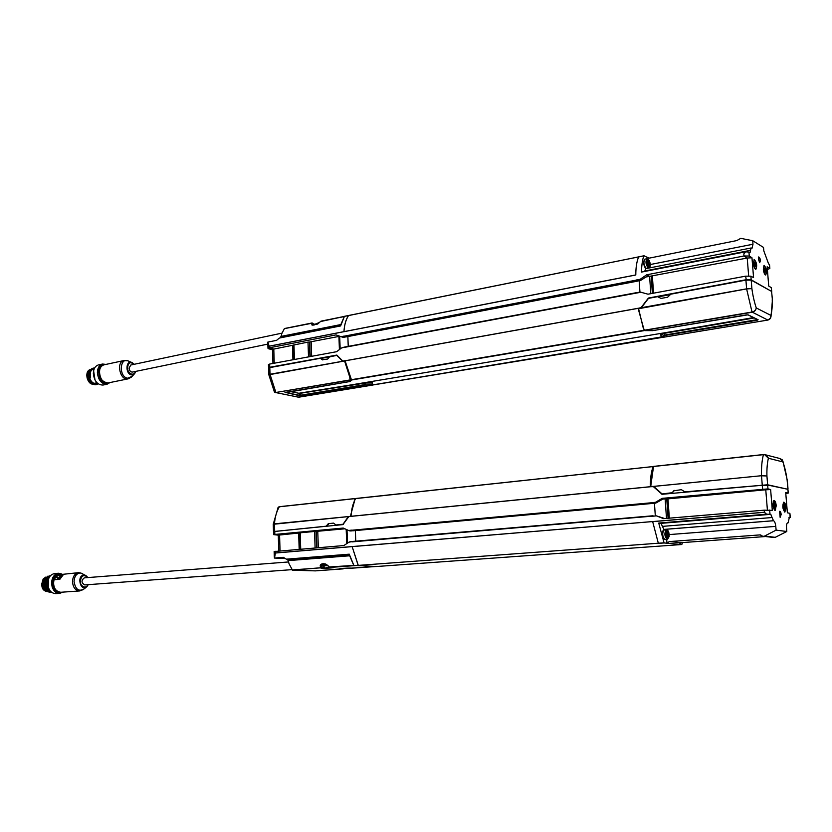<?xml version="1.0" encoding="UTF-8"?>
<svg xmlns="http://www.w3.org/2000/svg" width="832" height="832" viewBox="0 0 832 832"><rect width="100%" height="100%" fill="white"/><g stroke="black" fill="none" stroke-linecap="round" stroke-linejoin="round"><path stroke-width="1.25" d="M48.256 587.122L48.339 579.436M49.785 590.366C45.833 585.957 45.677 581.589 49.327 577.252M49.962 576.316C45.417 581.246 45.594 586.227 50.461 591.24C44.522 586.414 44.283 581.537 49.743 576.597M50.419 575.754C47.788 576.17 46.02 577.762 45.136 580.528C44.668 585.01 45.105 587.974 46.467 589.41L51.376 592.124M50.378 575.806C43.919 576.95 44.387 591.011 51.189 591.968M51.033 592.124C47.341 591.458 45.5 590.574 45.51 589.472C42.463 582.213 43.857 577.658 49.691 575.827M50.159 592.186C44.522 591.656 42.224 587.798 43.254 580.622L47.715 576.212M288.402 561.964L84.313 577.855C81.141 580.455 81.286 582.806 84.729 584.917L291.928 569.65M87.516 577.606C87.298 576.732 86.278 576.108 84.469 575.723C82.295 575.474 80.933 577.335 80.371 581.318C80.257 584.293 81.661 586.206 84.583 587.049C86.008 587.059 87.131 586.269 87.942 584.678M349.284 554.216L287.893 559.094L288.985 563.618L292.479 570.19L315.39 570.877L341.338 568.859C335.358 568.755 347.318 567.892 351.614 568.121L376.054 566.498M292.105 569.941L320.278 567.861L320.455 564.751C321.88 563.555 323.794 563.41 326.196 564.314L329.94 567.445L331.874 567.455C337.969 567.57 325.967 568.454 321.495 568.214L320.278 567.861L321.422 567.278L321.36 565.344M329.358 566.956L353.787 565.406L349.835 556.15M353.787 565.406L376.563 566.519M354.026 565.677L329.94 567.445L327.194 565.042M320.455 564.751L327.226 565.074M321.61 564.252L325.385 563.93M320.226 565.594L321.464 564.751M322.369 564.356L324.168 564.075M321.724 564.47L322.369 564.512M322.462 566.03L327.527 565.573M56.108 576.534L61.464 574.454L63.118 574.579M60.382 577.928L59.873 579.29L54.049 579.613L53.508 583.128C54.038 588.89 56.451 591.937 60.757 592.27C55.11 591.292 52.832 587.132 53.903 579.779L53.945 579.852M326.206 567.518L329.139 567.206L326.602 567.382M347.246 568.131L346.497 568.152M59.862 579.062L60.07 578.438M60.622 577.273L58.843 578.968L56.077 577.179M324.792 567.351L322.41 565.978L322.369 564.304M56.098 577.21L56.025 576.524L61.422 574.517L58.812 577.99L55.89 576.909M56.066 577.169L59.155 578.178L55.921 576.971L56.014 577.554M54.174 579.374L55.858 576.701M56.056 576.514L56.722 575.983M61.963 592.186C56.638 593.393 53.508 590.387 52.572 583.17C53.196 576.586 55.983 573.56 60.913 574.09M61.87 574.018L58.479 573.248C54.226 574.09 51.917 577.408 51.574 583.201L52.177 587.09C53.706 591.282 56.202 593.382 59.644 593.393L62.92 592.114M58.479 573.248L54.652 573.56C50.388 574.402 48.079 577.72 47.726 583.492C48.308 589.909 50.991 593.299 55.796 593.663L59.644 593.393M45.583 590.72L42.432 584.085L44.377 578.49M50.263 591.001L49.504 591.302M44.346 589.243L43.15 586.882L42.921 582.005M275.725 531.336L326.862 526.126L329.046 523.557M326.862 526.126L274.102 531.534M337.823 525.002L343.273 524.472M326.269 525.959L328.474 523.63L333.497 523.12L335.972 524.982L337.906 525.013M343.533 524.181L335.972 524.982M343.086 524.15L348.296 516.703L351.021 516.152M348.41 516.599L273.26 524.285M274.768 531.44L273.551 531.679L273.645 534.622L274.851 534.435L274.768 531.44L342.971 524.597L348.722 516.714L351.01 516.287C351.426 509.298 352.955 503.402 355.597 498.597L653.526 466.534M278.762 551.023L278.283 535.153L273.645 534.622M285.366 558.563L274.331 558.054L283.348 557.315L286.354 559.166L287.893 559.177M348.546 516.558L350.626 516.422M348.941 516.589L348.296 516.703M273.468 531.367L273.26 524.139L274.466 523.848L350.251 516.381M350.376 516.339L354.723 500.302M355.628 498.545L354.297 500.261M274.674 531.149L274.466 523.848C274.955 517.119 276.588 511.43 279.354 506.782L277.878 507.884M278.689 506.979L279.469 506.678M682.448 542.589L681.814 544.513L376.553 566.519L681.814 544.513L664.102 542.963L658.736 523.068L766.553 514.197L764.421 512.252L275.413 553.02L274.487 558.033M766.262 514.218L764.431 512.325L652.673 521.633L658.32 543.223L354.099 565.708M358.145 565.271L352.144 546.603L358.28 565.396M316.857 547.82L316.295 531.388L314.548 531.461L315.11 547.966M300.716 549.172L300.186 532.802L299.406 532.958L299.967 549.234M316.295 531.388L344.718 528.819M278.283 535.153L299.406 532.958L299.926 549.234M280.051 550.909L279.562 534.862L274.851 534.435L343.21 528.06L349.461 530.847L352.581 530.754L350.698 530.972M300.186 532.802L314.548 531.461M652.444 515.83L352.175 541.476L348.92 542.194L343.855 545.542L274.144 551.554M347.006 529.838L347.495 543.109M348.92 542.194L352.019 541.601L349.856 541.746M278.221 557.918L283.618 557.482M652.704 503.329L353.049 530.785L351.53 530.14L348.483 530.483M666.494 518.398L665.142 498.93L663.614 498.69L655.72 503.121L652.569 503.339L651.373 502.642L652.579 503.433L353.007 530.785M651.373 502.642L655.46 502.341L662.189 498.347L767.957 488.883L770.63 489.549L765.773 489.788L767.395 510.026M662.189 498.347L667.982 498.857L765.773 489.788L762.559 488.987L762.268 485.233L662.054 494.291L653.359 486.637L650.291 486.71C650.281 478.681 651.217 471.962 653.089 466.554L355.742 498.482M355.763 541.164L355.358 530.577M652.673 521.55L275.402 552.958L274.31 557.211M770.63 489.549L772.304 510.349L764.254 510.172L663.593 518.648L656.386 515.861L652.309 516.287M278.221 557.97L284.835 558.241M358.322 565.396L663.957 542.807M358.103 565.261L353.922 565.573L349.263 554.174L286.354 559.166M652.569 503.339L655.72 503.121L651.602 503.152M352.175 541.476L653.047 515.767M654.441 503.204L655.294 515.528M672.11 492.721L662.085 493.938L671.455 493.334L674.294 490.391M787.665 489.226L767.634 484.786L684.892 491.868L681.346 489.674L673.629 490.859M686.639 491.93L764.15 485.118M788.018 489.008L787.322 480.49L782.912 461.198M782.402 459.95L782.933 461.937L780.104 458.578L765.43 454.792M762.237 484.869L761.509 475.79L766.927 475.966C766.75 469.03 767.239 463.122 768.383 458.245C767.447 455.686 765.794 454.49 763.443 454.657L653.536 466.492L650.738 486.221L653.817 486.543L662.085 493.938M674.107 490.599L672.162 492.96M764.525 454.553L763.526 454.532L764.566 454.563L768.383 458.245L782.933 461.937C784.836 467.438 786.25 473.606 787.166 480.449L787.873 488.956M651.29 486.668L653.744 486.491M653.557 486.429L761.509 475.717L766.927 475.966L767.634 484.786M653.536 466.492L763.443 454.657C761.935 460.304 761.301 467.314 761.509 475.717L651.03 486.637M784.108 509.174L784.524 507.291L783.682 505.18M774.311 507.53L774.758 505.617L773.874 503.474M785.158 507.27L784.212 509.34L783.744 504.993C784.358 504.306 784.826 505.066 785.158 507.27M775.403 505.596L774.415 507.686L773.947 503.298C774.571 502.559 775.06 503.329 775.403 505.596M668.096 537.441C666.526 535.361 666.411 533.416 667.742 531.617C669.302 533.707 669.417 535.642 668.096 537.441M668.075 537.066L668.138 537.066C669.25 535.298 669.105 533.603 667.701 531.991L668.075 537.066M783.016 506.906C782.933 503.599 783.463 502.445 784.586 503.433L785.377 510.734C784.358 511.898 783.567 510.619 783.016 506.906M773.178 505.222C773.115 501.831 773.666 500.666 774.842 501.717L775.642 509.09C774.582 510.318 773.76 509.028 773.178 505.222M667.368 530.39C669.594 533.374 669.77 536.141 667.878 538.71C665.631 535.725 665.465 532.958 667.368 530.39M785.127 511.129L784.649 511.482L782.787 506.906L783.713 502.819L784.254 503.09M775.372 509.506L774.873 509.881L772.949 505.222L773.926 501.072L774.488 501.353M773.323 537.42L762.684 536.214L760.084 534.893L669.25 541.59L681.314 542.672L679.047 544.274M774.706 509.86L774.166 509.787M773.24 501.28L773.76 501.114M762.746 536.214L773.5 537.441M779.969 517.046L780.458 514.488L779.397 511.618M784.42 503.225L783.578 502.268M784.638 512.054L785.252 510.962M774.675 501.509L773.781 500.5M774.862 510.463L775.518 509.319M662.397 526.386L663.946 529.443L773.51 520.749L772.054 517.535L662.397 526.386L661.066 523.338L658.736 523.068M775.164 537.326L764.629 536.037L776.121 530.13L786.791 531.492L775.351 537.274M765.502 536.536L681.314 542.672M664.383 539.386C662.158 536.453 661.887 533.395 663.582 530.213M663.582 518.544L664.248 518.586M663.614 498.732L662.189 498.451M781.175 514.457L780.187 517.286L779.553 511.358C780.302 510.973 780.842 512.013 781.175 514.457M785.959 507.406L784.888 512.096C782.527 508.955 782.174 505.648 783.817 502.185C784.867 502.466 785.574 504.202 785.959 507.406M776.235 505.742L775.112 510.505C772.678 507.312 772.314 503.953 774.03 500.417C775.112 500.698 775.85 502.476 776.235 505.742M788.102 522.85L789.381 517.213L790.202 517.327L789.88 513.334L790.358 517.369M788.934 517.702L790.202 517.327M789.88 513.334L787.374 512.793L785.71 492.544L788.351 493.033L785.782 493.49M766.553 514.197L770.806 514.332L772.054 517.535M773.51 520.749C774.623 521.217 775.372 523.099 775.778 526.386L776.121 530.13M664.706 529.87L663.946 529.443M669.25 541.59L666.983 543.223L666.702 539.5M786.791 531.492L786.531 527.831C786.396 524.815 786.802 523.141 787.727 522.818L787.852 522.818M664.737 518.544L656.386 515.861M655.46 502.341L654.701 502.934M762.268 485.233L769.319 485.378L787.894 489.289L788.341 492.95M663 499.086L665.142 498.93M667.638 536.786L667.254 532.345M667.17 532.49L667.555 536.671M667.722 534.134L666.91 534.186L667.722 534.134M667.742 535.215L667.035 535.267M321.329 358.706L322.566 359.892M322.317 359.778L327.642 359.039L329.482 356.928L320.923 358.426L321.495 358.831M270.442 367.141L336.825 355.077L342.794 361.067L345.041 360.662L351.51 379.995M644.238 330.398L638.092 308.36L342.774 361.265L336.752 355.389L329.482 356.928M268.663 367.65L269.714 366.964L269.63 364.073L336.606 351.697L341.557 347.963L344.562 347.162L342.42 347.506M350.054 378.04L344.573 360.974L268.83 374.785M322.171 359.663L320.414 358.28L268.622 367.827M269.797 367.255L270.005 374.265L268.819 374.712L268.611 367.713M268.819 374.712L274.414 392.007L275.891 392.475L350.615 379.85L349.679 377.957M350.615 379.85L351.593 379.995M771.69 291.491L751.182 279.812L745.888 279.77L648.409 298.054L641.056 307.601L638.092 308.36M640.193 292.032L637.156 292.656L640.193 292.042L648.003 294.195L745.597 276.172L746.346 280.041M637.104 292.552L344.76 347.017L641.004 292.23M341.557 347.963L344.698 347.017M272.948 363.459L272.542 349.814L268.642 348.774L267.966 348.296L269.142 347.828L335.982 334.901L341.13 336.71L344.115 336.086L345.686 336.96M268.445 364.676L269.63 364.073M365.362 383.011L299.593 393.411L366.912 382.377L368.066 383.001L365.362 383.011L365.487 384.519L300.674 395.21L299.395 395.221L299.593 393.411L290.378 391.56M298.137 397.114L372.913 385.008L372.102 384.498L372.33 383.105M371.862 383.001L368.066 383.001M298.376 397.166L276.068 392.631L298.553 397.176M372.102 384.498L365.425 384.925L365.071 383.032M350.23 381.493L351.458 380.12M274.664 392.236L275.506 392.642M372.424 384.894L365.425 384.925L300.924 395.574L285.314 392.413M299.094 395.585L285.262 392.402M274.206 391.643L275.527 392.642M351.988 384.769L677.425 330.668M344.396 316.389L340.631 325.936L279.375 338.042L276.557 340.361L267.925 342.066L269.1 346.185L343.949 331.646C344.344 325.042 345.852 319.686 348.452 315.567L344.396 316.389L348.452 315.567M267.925 342.066L269.09 346.247L343.949 331.677C344.365 325.031 345.883 319.675 348.504 315.578L644.072 255.778M638.633 256.901L348.504 315.578M638.643 256.88L348.556 315.494M310.211 356.574L309.712 341.994L308.006 342.108L293.228 345.103L293.665 359.632M309.712 341.994L339.456 336.326L339.924 349.159M274.217 363.22L273.79 349.066L293.197 345.166M372.237 382.013L367.63 382.772M372.247 382.075L367.661 382.834M272.542 349.814L273.79 349.066L269.142 347.828L269.1 346.185M345.394 336.939L343.356 337.407L341.13 336.71M339.695 336.232L340.163 348.993M637.343 281.05L640.474 280.54L637.343 281.05L636.147 280.01L637.499 281.039M636.147 280.01L640.12 279.323L646.651 274.81L743.995 255.986L749.268 256.038L751.962 257.754L753.563 277.576L750.89 276.214L745.597 276.172M635.814 274.997L343.949 331.708M348.234 346.351L347.87 336.554M348.494 315.515L344.5 316.306M748.654 275.912L747.219 258.034L743.995 255.986L743.829 254.02L745.576 251.794L641.43 272.095C641.774 263.848 642.647 258.419 644.041 255.819L648.939 258.149M662.969 333.767L660.743 334.142L660.629 333.455L661.159 337.012L373.256 384.904M372.653 384.498L372.133 381.42M745.919 280.114L746.616 288.912L752.024 312.031C754.374 311.49 755.789 310.128 756.278 307.944C754.291 302.026 752.825 295.578 751.889 288.61L751.202 280.134L745.919 280.114L670.8 294.185L667.597 297.232L661.045 298.418L657.561 296.67L648.492 298.366L641.368 307.694L746.616 288.839L751.889 288.61L746.616 288.912L638.591 308.724L638.071 308.131M661.742 337.314L661.159 337.012M373.214 384.925L661.575 337.511L373.162 384.925M660.743 334.142L662.958 333.85M639.163 280.758L639.943 292.084M664.019 333.403L664.373 335.109L664.019 333.403L662.802 334.11L663.26 333.102L754.052 317.824M641.368 307.694L638.81 308.225M638.591 308.724L643.261 328.026L644.717 330.606L652.683 330.637L747.947 314.829M754.302 317.949L664.269 333.33M772.439 300.05L772.252 299.593C772.429 305.916 771.971 311.178 770.9 315.401L756.278 307.944C755.893 310.242 754.52 311.678 752.149 312.239L644.301 330.439M652.558 330.626L644.769 330.616M757.619 319.582L664.622 335.046L661.398 336.825L662.158 337.438M661.398 336.825L661.097 335.109L662.802 334.11M751.202 280.134L771.586 291.408L772.429 300.113M772.418 299.759L771.586 291.408M662.085 337.449L767.884 320.07L770.578 318.084L770.9 315.401C771.202 317.793 770.193 319.342 767.853 320.07L752.024 312.031L644.145 330.252M748.311 314.922L758.118 319.738L757.068 320.268L756.787 319.176M661.898 334.027L661.638 334.797M670.082 294.653L658.32 296.858M754.967 266.479L755.186 264.15L754.322 262.558M764.837 272.21L765.034 269.911L764.202 268.351M754.26 263.942L754.374 262.35C756.007 263.526 756.246 264.961 755.082 266.646L754.26 263.942M764.15 269.724L764.265 268.133C765.846 269.308 766.074 270.722 764.962 272.386L764.15 269.724M648.752 260.395C650.333 262.943 650.478 264.774 649.178 265.886C647.587 263.338 647.442 261.508 648.752 260.395M648.783 260.759L648.513 260.718C647.66 262.579 647.962 264.191 649.418 265.564L648.783 260.759M756.496 265.252L756.288 267.925C754.52 271.825 752.19 257.691 755.102 260.718L756.496 265.252M766.314 270.982L766.106 273.655C764.39 277.389 762.154 263.619 764.941 266.521L766.314 270.982M648.991 267.124C646.714 263.484 646.506 260.863 648.367 259.272C650.634 262.912 650.842 265.533 648.991 267.124M756.059 268.341L755.622 268.736C754.582 268.455 753.865 266.75 753.459 263.609L754.218 260.198L754.759 260.406M765.887 274.04L765.461 274.414C764.462 274.154 763.766 272.48 763.37 269.402L764.109 266.032L764.618 266.24M647.15 258.69L647.057 257.202L649.428 258.097L736.798 240.573L740.75 238.347L752.742 240.729L752.981 244.234L752.024 248.29L751.078 247.988L750.038 252.647L748.956 252.106L749.268 256.038M759.429 262.444L758.566 257.213M755.643 269.298L756.174 268.174M754.915 260.52L754.052 259.667M765.482 274.976L765.991 273.894M764.764 266.334L763.942 265.512M752.742 240.729L763.516 247.447L763.838 250.931L768.591 263.869L769.527 264.722L769.818 268.247M650.811 293.675L649.605 276.338L747.219 258.034L751.962 257.754M646.651 274.81L649.605 276.338L646.662 274.914M646.038 268.33C643.656 265.772 643.105 262.829 644.394 259.501M758.43 259.137L758.711 256.922C760.521 258.554 760.843 260.468 759.658 262.673L758.43 259.137M753.418 263.453L754.281 259.553C756.766 262.444 757.307 265.699 755.893 269.318C754.697 269.006 753.875 267.051 753.418 263.453M763.339 269.246L764.171 265.398C766.574 268.247 767.094 271.45 765.731 274.997C764.587 274.685 763.786 272.771 763.339 269.246M644.706 271.45L645.622 268.788M745.576 251.794L748.956 252.106M771.711 291.21L771.264 287.622L768.737 286.083L767.156 266.76L769.839 268.497L767.385 269.526M640.474 280.54L648.086 275.652M640.12 279.323L636.376 280.561M640.38 280.53L639.392 280.041M743.829 253.947L745.295 251.826M646.11 276.962L649.605 276.338M343.949 331.646L635.804 274.934C635.804 267.446 636.74 261.446 638.622 256.922L644.041 255.819M648.898 265.325L648.118 261.144M648.034 261.674L648.773 265.169M319.062 322.608L313.955 324.698M318.271 323.45L314.153 324.272M341.151 323.846L344.344 316.472L320.518 321.547M312.905 324.854L311.958 322.972L314.163 324.262M344.282 316.555L320.778 321.298L317.678 324.043L312.094 325.166L311.75 323.128L284.367 328.65L312.593 323.118M317.678 324.043L312.094 325.166M284.367 328.65L281.684 333.871L280.873 337.75M311.834 323.024L284.586 328.505M97.24 383.022L95.43 383.76M92.726 368.992L94.12 369.065M98.062 383.729C92.217 388.482 84.573 374.92 89.825 369.606L94.39 368.441M96.97 382.803L95.389 383.76M91.874 383.23C89.45 381.576 88.14 379.007 87.932 375.523L88.348 372.653M92.539 369.106L93.964 369.366M88.005 376.532L88.473 378.664M94.401 383.542L95.763 383.053M92.768 369.626L91.926 369.606M96.668 382.866L95.295 383.75M92.706 383.802C87.838 380.796 86.58 376.511 88.93 370.958M92.435 369.179L93.673 369.429M87.35 378.82L86.913 376.844M95.118 383.178L94.598 383.5M105.945 364.406L102.554 364.031L98.509 364.905C95.202 365.914 93.475 368.805 93.35 373.589C94.318 381.202 97.542 385.018 103.012 385.05L107.068 384.228L109.97 382.554M102.554 364.031C99.247 365.04 97.531 367.942 97.396 372.736C98.374 380.37 101.587 384.197 107.068 384.228M109.127 382.72C99.476 389.064 93.59 362.669 105.092 364.593M100.048 376.698L99.382 373.714M97.001 382.793L93.943 383.365M114.234 381.68L114.826 381.566M133.89 364.364L131.518 362.866C129.376 362.232 128.055 363.854 127.556 367.744C127.473 370.708 128.877 372.861 131.778 374.213C133.775 374.192 135.002 373.277 135.45 371.457M281.965 333.143L130.853 364.998L129.095 368.046C129.438 370.718 130.541 372.06 132.423 372.081L267.842 344.105M94.245 368.753L93.33 368.711M89.232 376.241C90.667 381.992 93.465 384.363 97.625 383.375M94.37 368.493C90.823 369.366 89.565 372.414 90.574 377.624L89.596 377.874C88.494 371.53 90.189 368.222 94.65 367.942M95.004 380.026L93.6 370.791M46.228 589.066L45.51 589.472M86.476 575.994L87.828 577.585L86.476 575.994L84.178 575.11C76.076 575.13 80.683 592.956 87.09 586.435L88.234 584.657L87.09 586.435M349.721 555.786L287.986 560.633M324.854 567.372L292.479 570.19M315.338 570.877L343.21 568.87L343.543 568.287M352.134 568.173L376.033 566.498M85.696 575.494L80.423 572.926C76.513 573.373 74.391 576.254 74.038 581.589C75.525 589.69 78.998 592.062 84.479 588.682L86.393 587.038M349.627 555.443L287.934 560.3M333.008 567.507L329.805 567.403M82.69 573.539L78.655 572.655C74.849 573.414 72.8 576.42 72.498 581.682C73.029 587.517 75.442 590.595 79.726 590.938L83.637 589.43M78.655 572.655L61.422 574.475M61.662 574.454L63.606 574.298L59.873 579.29L53.966 579.748M59.717 574.194L57.543 574.891L61.152 574.579M56.43 576.368L57.522 574.985M57.616 574.86L56.493 576.347M55.973 577.044L53.976 579.644L55.942 577.013M59.644 578.562L58.843 578.968M59.301 578.386L61.755 574.704L59.301 578.386M43.264 578.968L45.718 577.117L43.191 578.999C40.664 586.009 41.798 590.179 46.602 591.49C43.586 590.647 41.954 588.203 41.673 584.137L43.264 578.968M327.382 525.814L326.778 525.647M336.034 524.982L337.969 525.013M328.858 523.775L327.943 524.035M342.846 524.295L343.418 524.337M355.108 498.618L279.354 506.782L355.222 498.514M316.576 547.841L316.014 531.398M317.762 531.326L318.323 547.695M299.177 549.307L298.657 533.094M346.726 543.608L346.195 529.474M346.757 529.724L347.256 543.265M349.461 530.847L351.634 530.598M351.53 530.265L651.383 502.778M650.291 486.782L351.01 516.36M275.413 553.02L275.361 551.304M764.254 510.172L764.431 512.325M652.298 516.152L351.967 541.882M664.102 542.963L658.466 543.379M351.79 530.702L651.612 503.298M653.089 466.554L355.597 498.597M351.01 516.287L650.291 486.71M685.006 491.858L686.91 491.941M669.198 536.484L667.15 539.469C664.456 536.38 664.175 533.146 666.307 529.755L666.442 529.755M760.822 534.976L760.084 534.893M667.15 539.469L664.893 539.604C662.293 536.338 662.054 533.104 664.175 529.901L664.3 529.911M663.718 529.422L773.313 520.728M669.334 518.159L667.982 498.857M668.106 518.263L666.754 498.909M769.662 510.058L769.995 514.207M770.806 514.332L661.066 523.338M775.778 526.386L669.24 534.581M788.195 492.908L787.894 489.289M661.367 494.052L662.376 494.166M767.655 485.129L767.957 488.883M336.908 355.472L337.47 355.607M342.638 361.254L270.005 374.265L275.891 392.475L350.792 380.016M345.041 360.797L638.082 308.287M637.031 292.916L344.542 347.36M644.082 330.626L351.406 380.016M351.125 379.943L643.854 330.543M350.948 379.787L643.708 330.346M366.798 382.408L298.854 393.266L366.891 382.387M299.083 397.145L372.965 385.008M300.425 393.411L300.924 395.574M284.929 392.766L350.376 381.42M285.158 392.423L350.137 381.503L351.312 380.13M309.941 356.626L309.442 341.994M293.228 345.103L293.696 359.622M311.646 356.314L311.147 341.879M293.956 344.812L294.434 359.486M308.506 356.886L308.006 342.108M292.458 345.467L292.926 359.767M338.926 336.534L339.404 349.544M342.098 337.033L344.25 336.575M344.115 336.19L636.158 280.145M345.571 336.981L637.354 281.143M372.892 384.862L661.357 337.428M344.375 336.658L636.386 280.696M663.312 333.102L753.574 317.595M652.683 330.637L746.19 314.902M757.068 320.268L664.83 335.483L661.69 337.293M662.126 337.459L767.915 320.06M650.322 265.169C650.114 267.093 649.574 268.05 648.69 268.039L648.19 267.956C645.736 264.566 645.33 261.477 646.953 258.71L649.49 260.728M648.69 268.039L646.131 268.382C643.677 264.992 643.261 261.914 644.894 259.147L646.953 258.71M652.371 276.266L653.557 293.166M652.371 293.384L651.186 276.37M644.696 270.993L750.558 250.318M769.662 268.122L769.35 264.326M650.333 264.524L752.981 244.234M750.89 276.214L751.182 279.812M771.555 291.096L771.264 287.622M311.823 324.636L313.009 325.135M280.842 336.752L340.891 324.854M280.873 336.44L340.964 324.532M93.392 384.145C87.537 384.935 84.23 372.122 89.69 369.762C84.115 372.112 87.412 384.946 93.392 384.155M99.414 373.09L100.339 377.25M104.021 364.822C95.794 366.111 100.038 385.07 108.066 382.938C102.721 382.169 99.809 378.83 99.32 372.913C99.372 368.503 100.942 365.81 104.021 364.822L123.999 360.537C115.814 361.816 120.089 381.004 128.066 378.872L108.066 382.938M131.539 362.378L128.752 361.213C119.818 356.054 118.373 376.792 127.598 378.217L132.111 376.355L134.139 374.202M134.129 364.312L132.309 362.7C125.902 359.008 124.883 373.88 131.487 374.92L134.722 373.589L135.689 371.405M132.309 362.7L134.16 364.302M340.246 568.589L352.435 568.204M79.726 590.938L60.757 592.27M63.357 574.413L59.946 578.75M278.179 507.395L279.5 506.678L355.254 498.514M273.26 524.139L278.127 507.468M274.31 557.076L274.144 551.512M684.892 491.868L686.795 491.941M782.517 460.127L781.706 459.212M662.012 493.938L663 494.094M763.526 454.532L653.64 466.378M773.438 537.441L762.684 536.214M668.845 532.407C667.971 530.338 667.202 529.454 666.546 529.755L664.175 529.901C661.523 529.61 662.782 538.845 663.385 538.346L665.007 539.604M667.025 535.257L667.774 535.205M268.528 367.401L268.445 364.562M644.124 330.637L351.458 380.016M343.356 337.407L345.436 336.95M267.966 348.296L267.8 342.992M267.769 342.129L267.8 342.95M345.634 336.991L637.406 281.143M663.26 333.102L753.553 317.585M746.158 314.922L748.103 314.912L757.754 319.644M770.994 316.607L772.429 300.123M646.63 268.466L644.904 267.322C643.323 264.098 643.313 261.373 644.894 259.147M645.32 268.746L751.078 247.988M644.114 255.746L638.695 256.838M648.679 263.234L648.076 263.359M313.945 324.501L313.976 325.177M344.375 316.42L320.986 321.152L317.595 323.991M94.006 369.356L91.697 369.855M114.962 381.534L114.057 381.722M123.999 360.537L127.816 360.807M128.066 378.872L131.414 377.125M134.722 373.589L135.72 371.394"/></g></svg>
